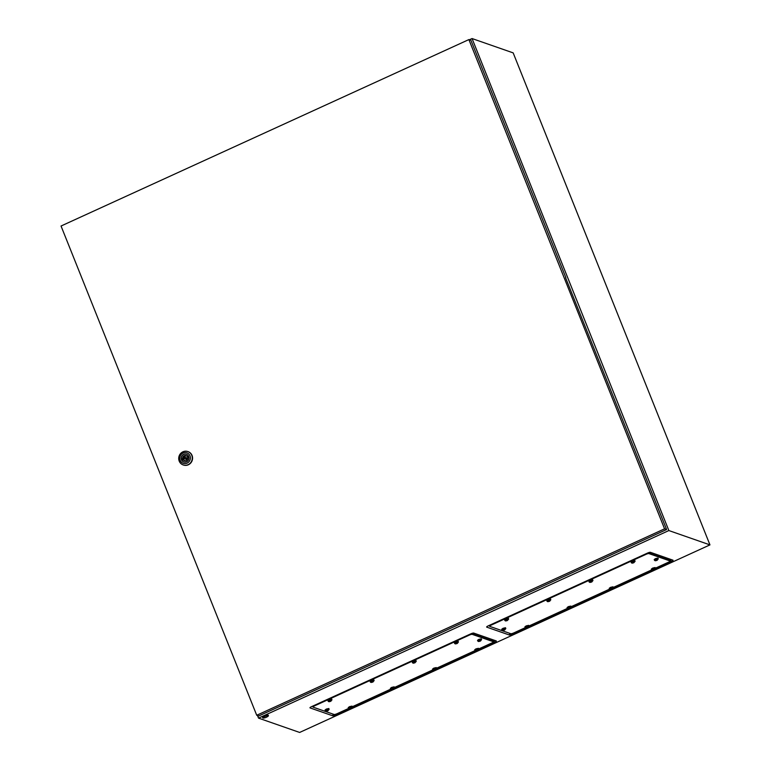 <?xml version="1.0" encoding="UTF-8"?>
<svg xmlns="http://www.w3.org/2000/svg" width="771" height="771" viewBox="0 0 771 771"><rect width="100%" height="100%" fill="white"/><g stroke="black" fill="none" stroke-linecap="round" stroke-linejoin="round"><path stroke-width="1.16" d="M669.536 559.669L670.365 559.264M493.681 640.026L492.862 640.431M257.504 715.536L258.536 718.119L299.64 732.45L709.956 544.885L513.168 52.881L472.064 38.55L469.404 39.764M525.822 628.008L512.223 634.215A2.515 0.52 -21.8 0 1 509.274 634.986L486.752 627.141A2.515 0.52 -21.8 0 1 486.655 626.929A2.515 0.52 -21.8 0 1 488.255 625.859L647.476 553.086A2.515 0.52 -21.8 0 1 650.425 552.315L672.948 560.17A2.515 0.52 -21.8 0 1 672.967 560.17A2.515 0.52 -21.8 0 1 671.445 561.442L655.369 568.786M652.276 570.203L613.215 588.051M610.131 589.468L571.07 607.326M567.976 608.733L528.916 626.592M258.536 718.119L668.852 530.554L709.956 544.885M478.685 649.548L494.76 642.204A2.515 0.52 158.2 0 0 496.283 640.942L473.741 633.078A2.515 0.52 158.2 0 0 470.792 633.849L311.58 706.631A2.515 0.52 158.2 0 0 309.971 707.691A2.515 0.52 158.2 0 0 310.067 707.903L332.59 715.758A2.515 0.52 158.2 0 0 335.549 714.987L349.138 708.771M352.231 707.354L391.292 689.505M394.386 688.089L433.447 670.23M436.54 668.823L475.601 650.965M668.852 530.554L472.064 38.55M264.742 716.529A3.036 0.626 -21.8 0 1 268.433 715.7A3.036 0.626 -21.8 0 1 267.99 716.288A9.358 9.358 0 0 1 263.528 718.071A3.036 0.626 -21.8 0 1 262.795 717.955A3.036 0.626 -21.8 0 1 264.742 716.529M262.795 717.955L262.612 717.493A3.036 0.626 -21.8 0 1 264.559 716.066A3.036 0.626 -21.8 0 1 268.25 715.237L268.433 715.7M184.915 458.841L185.936 459.198A0.761 0.723 -70.8 0 0 186.852 458.167A0.761 0.723 -70.8 0 0 186.428 457.762L185.416 457.405A0.761 0.723 -70.8 0 0 184.491 458.437A0.761 0.723 -70.8 0 0 185.686 458.629A0.761 0.723 -70.8 0 0 185.416 457.405M179.219 461.106A7.084 6.746 109.2 0 1 187.835 451.555A7.084 6.746 109.2 0 1 190.389 462.976A7.084 6.746 109.2 0 1 179.219 461.106M187.979 451.604A7.084 6.746 109.2 0 1 190.678 463.072A7.084 6.746 109.2 0 1 183.315 464.98M180.135 460.345A5.57 5.301 109.2 0 1 183.045 453.03A5.57 5.301 109.2 0 1 189.994 455.834A5.57 5.301 109.2 0 1 187.083 463.149A5.57 5.301 109.2 0 1 180.135 460.345M183.777 461.954A4.077 3.884 109.2 0 1 182.332 455.42A4.077 3.884 109.2 0 1 186.457 454.264M188.673 456.442A4.077 3.884 109.2 0 1 183.72 461.935A4.077 3.884 109.2 0 1 182.255 455.372A4.077 3.884 109.2 0 1 188.673 456.442M187.199 456.519A2.631 2.506 -70.8 0 0 182.669 458.581L182.023 458.88L182.476 460.036L183.132 459.738A2.631 2.506 -70.8 0 0 187.661 457.666L188.307 457.367L187.854 456.22L187.199 456.519L188.095 456.827M186.524 455.873A2.631 2.506 -70.8 0 0 183.691 458.938L182.669 458.581M184.828 460.73A2.631 2.506 -70.8 0 1 184.153 460.085L183.132 459.738M183.691 458.938L183.257 459.776M183.035 459.237L182.023 458.88M565.827 277.56L470.927 40.294L468.893 39.581L61.044 226.019L256.724 715.266L258.757 715.97L666.607 529.532L565.557 277.676M256.724 715.266L664.573 528.829L666.607 529.532M664.573 528.829L468.893 39.581M525.253 627.681L513.756 632.933A2.535 0.52 -21.8 0 1 510.788 633.704L489.72 626.37A2.535 0.52 -21.8 0 1 489.614 626.283A2.535 0.52 -21.8 0 1 491.233 625.088L645.944 554.368A2.535 0.52 -21.8 0 1 648.912 553.597L669.98 560.941A2.535 0.52 -21.8 0 1 670.086 561.028A2.535 0.52 -21.8 0 1 668.467 562.213L655.389 568.198M648.536 552.653L648.671 552.971A2.535 0.52 -21.8 0 0 647.38 553.125A2.535 0.52 -21.8 0 1 648.671 552.971L669.729 560.315A2.535 0.52 -21.8 0 1 669.835 560.401A2.535 0.52 -21.8 0 1 669.816 560.536M651.717 569.875L613.234 587.463M609.562 589.14L571.08 606.729M568.044 608.753L567.389 608.396L528.925 626.004M489.267 625.406L489.363 625.657A2.535 0.52 -21.8 0 0 489.469 625.744A2.535 0.52 -21.8 0 1 489.363 625.657A2.535 0.52 -21.8 0 1 489.681 625.214A2.535 0.52 -21.8 0 0 489.363 625.657L489.614 626.283M648.912 553.597L648.671 552.971L669.729 560.315A2.535 0.52 -21.8 0 1 669.835 560.401L670.086 561.028M502.721 630.418L502.046 630.032L503.347 629.078L505.805 628.529L504.533 630.023L502.952 630.447M505.458 629.049L502.586 630.36L505.458 629.049M502.046 630.032L501.738 629.252L503.039 628.298L505.497 627.748L505.805 628.529M502.586 630.36L503.858 629.897M505.554 620.934L504.889 620.539L506.181 619.585L508.648 619.036L507.366 620.539L505.795 620.954M508.291 619.556L505.419 620.867L508.291 619.556M504.889 620.539L504.571 619.759L505.872 618.805L508.33 618.255L508.648 619.036M505.419 620.867L506.701 620.404M507.626 620.086L506.826 620.732M548.335 600.32L550.802 599.799L550.484 598.99L548.027 599.539L546.726 600.493L547.034 601.274L548.335 600.32M550.446 600.291L547.574 601.602L550.446 600.291M547.709 601.659L547.034 601.274M547.574 601.602L548.846 601.139M590.49 581.055L592.957 580.534L592.639 579.725L590.181 580.274L588.88 581.228L589.189 582.009L590.49 581.055M592.6 581.016L589.728 582.336L592.6 581.016M589.863 582.394L589.189 582.009M589.728 582.336L591 581.874M632.008 563.129L631.343 562.734L632.644 561.78L635.102 561.23L633.829 562.734L632.249 563.148M634.745 561.751L631.883 563.061L634.745 561.751M631.343 562.734L631.035 561.953L632.326 560.999L634.793 560.45L635.102 561.23M631.883 563.061L633.155 562.599M634.09 562.281L633.28 562.926M655.186 560.729L654.521 560.334L655.813 559.38L658.28 558.83L656.998 560.334L655.417 560.748M657.923 559.351L655.051 560.662L657.923 559.351M654.521 560.334L654.203 559.553L655.504 558.599L657.962 558.05L658.28 558.83M655.051 560.662L656.323 560.199M652.353 570.212L651.678 569.827L652.979 568.873L655.437 568.323L654.165 569.817L652.584 570.241M655.09 568.844L652.218 570.154L655.09 568.844M651.678 569.827L651.37 569.046L652.671 568.092L655.128 567.543L655.437 568.323M652.218 570.154L653.49 569.692M610.198 589.487L609.524 589.092L610.825 588.138L613.282 587.589L612.01 589.092L610.43 589.507M612.935 588.109L610.063 589.42L612.935 588.109M609.524 589.092L609.215 588.312L610.516 587.357L612.974 586.808L613.282 587.589M610.063 589.42L611.336 588.957M612.27 588.639L611.47 589.285M568.67 607.413L571.138 606.864L570.819 606.083L568.362 606.632L567.061 607.587L567.379 608.367L568.67 607.413M570.781 607.375L567.909 608.695L570.781 607.375M567.909 608.695L569.191 608.232M526.516 626.678L528.983 626.129L528.665 625.348L526.207 625.898L524.906 626.852L525.224 627.633L526.516 626.678M528.627 626.65L525.755 627.96L528.627 626.65M525.755 627.96L527.036 627.498M527.962 627.18L527.162 627.816M348.579 708.443L337.072 713.705A2.535 0.52 -21.8 0 1 334.103 714.476L313.036 707.132A2.535 0.52 -21.8 0 1 312.93 707.046A2.535 0.52 -21.8 0 1 314.558 705.851L469.26 635.131A2.535 0.52 -21.8 0 1 472.238 634.36L493.295 641.703A2.535 0.52 -21.8 0 1 493.401 641.79A2.535 0.52 -21.8 0 1 491.782 642.985L478.704 648.96M471.862 633.425L471.987 633.743A2.535 0.52 -21.8 0 0 470.695 633.897A2.535 0.52 -21.8 0 1 471.987 633.743L493.045 641.087A2.535 0.52 -21.8 0 1 493.151 641.164A2.535 0.52 -21.8 0 1 493.132 641.308M475.668 650.975L475.013 650.618L436.55 668.226M433.514 670.25L432.859 669.883L394.395 687.501M391.36 689.515L390.714 689.158L352.251 706.766M312.583 706.169L312.689 706.429A2.535 0.52 -21.8 0 0 312.795 706.506A2.535 0.52 -21.8 0 1 312.689 706.429A2.535 0.52 -21.8 0 1 312.997 705.976A2.535 0.52 -21.8 0 0 312.689 706.429L312.93 707.046M472.238 634.36L471.987 633.743L493.045 641.087A2.535 0.52 -21.8 0 1 493.151 641.164L493.401 641.79M326.037 711.19L325.372 710.795L326.663 709.84L329.13 709.291L327.848 710.795L326.268 711.209M328.774 709.812L325.902 711.122L328.774 709.812M325.372 710.795L325.054 710.014L326.355 709.06L328.812 708.51L329.13 709.291M325.902 711.122L327.174 710.66M329.506 700.357L331.964 699.837L331.646 699.027L329.188 699.576L327.887 700.531L328.205 701.311L329.506 700.357M331.607 700.319L328.735 701.639L331.607 700.319M328.735 701.639L330.017 701.176M371.651 681.082L374.118 680.533L373.8 679.752L371.343 680.301L370.041 681.256L370.359 682.036L371.651 681.082M373.762 681.053L370.89 682.364L373.762 681.053M370.89 682.364L372.171 681.901M413.179 663.156L412.504 662.771L413.805 661.817L416.263 661.267L414.991 662.761L413.41 663.185M415.916 661.788L413.044 663.099L415.916 661.788M412.504 662.771L412.196 661.99L413.497 661.036L415.954 660.487L416.263 661.267M413.044 663.099L414.316 662.636M415.251 662.308L414.451 662.954M455.333 643.891L454.659 643.506L455.96 642.551L458.417 642.002L457.145 643.496L455.565 643.91M458.07 642.513L455.198 643.833L458.07 642.513M454.659 643.506L454.35 642.725L455.651 641.771L458.109 641.221L458.417 642.002M455.198 643.833L456.471 643.361M478.502 641.491L477.837 641.106L479.128 640.152L481.596 639.602L480.314 641.096L478.743 641.511M481.239 640.113L478.367 641.433L481.239 640.113M477.837 641.106L477.519 640.325L478.82 639.371L481.277 638.822L481.596 639.602M478.367 641.433L479.649 640.961M475.013 650.618L478.752 649.086L477.48 650.589L475.9 651.003M478.405 649.606L475.534 650.917L478.405 649.606M474.994 650.589L474.685 649.808L475.986 648.854L478.444 648.305L478.752 649.086M475.534 650.917L476.806 650.454M432.859 669.883L436.608 668.361L435.326 669.854L433.755 670.269M436.251 668.871L433.379 670.192L436.251 668.871M432.849 669.864L432.531 669.083L433.832 668.129L436.29 667.58L436.608 668.361M433.379 670.192L434.661 669.72M435.586 669.401L434.786 670.047M391.996 688.175L394.453 687.655L394.135 686.845L391.678 687.395L390.377 688.349L390.695 689.129L391.996 688.175M394.097 688.146L391.225 689.457L394.097 688.146M391.225 689.457L392.506 688.995M349.841 707.441L352.308 706.93L351.99 706.111L349.523 706.66L348.232 707.614L348.54 708.395L349.841 707.441M351.942 707.412L349.07 708.722L351.942 707.412M349.07 708.722L350.352 708.26M335.154 714.38L335.549 714.987M333.217 714.168L332.59 715.758M310.279 707.364L310.067 707.903M493.44 640.161L494.76 642.204M486.964 626.601L486.752 627.141M509.901 633.405L509.274 634.986M511.838 633.617L512.223 634.215M670.124 559.399L671.445 561.442M669.18 558.936L669.98 560.941M491.04 624.597L491.233 625.088M645.751 553.877L645.944 554.368M504.889 629.811L503.993 630.215M503.241 630.283L504.947 629.502M506.084 620.79L507.781 620.019M549.877 601.052L548.981 601.457M548.229 601.525L549.935 600.744M592.032 581.777L591.135 582.192M590.384 582.259L592.089 581.479M632.538 562.984L634.244 562.204M657.355 560.112L656.458 560.527M655.707 560.584L657.412 559.804M654.521 569.605L653.625 570.01M652.873 570.077L654.579 569.297M610.719 589.343L612.425 588.562M570.212 608.136L569.316 608.55M568.564 608.618L570.27 607.837M526.42 627.883L528.116 627.102M492.496 639.699L493.295 641.703M314.356 705.359L314.558 705.851M469.067 634.639L469.26 635.131M328.205 710.573L327.309 710.987M326.557 711.045L328.263 710.264M331.038 701.08L330.142 701.494M329.4 701.562L331.106 700.781M373.193 681.815L372.297 682.229M371.555 682.287L373.251 681.506M413.699 663.021L415.405 662.241M457.502 643.274L456.605 643.689M455.854 643.756L457.56 642.975M480.67 640.874L479.774 641.289M479.032 641.356L480.728 640.576M477.837 650.367L476.941 650.772M476.189 650.84L477.895 650.059M434.044 670.115L435.74 669.334M393.528 688.908L392.632 689.313M391.89 689.38L393.586 688.599M351.374 708.173L350.477 708.588M349.735 708.645L351.441 707.865M669.286 559.023L669.835 560.401M547.94 601.688L549.521 601.264L550.802 599.799M590.094 582.413L591.675 581.999L592.957 580.534M568.285 608.782L569.856 608.358L571.138 606.893M526.13 628.047L527.701 627.623L528.983 626.158M525.889 628.018L525.244 627.661M492.602 639.785L493.151 641.164M329.111 701.726L330.692 701.302L331.964 699.837M328.87 701.697L328.224 701.34M371.265 682.451L372.836 682.036L374.118 680.571M371.024 682.431L370.369 682.065M391.601 689.544L393.171 689.12L394.453 687.655M349.446 708.809L351.027 708.395L352.308 706.93M349.205 708.79L348.559 708.424"/></g></svg>
